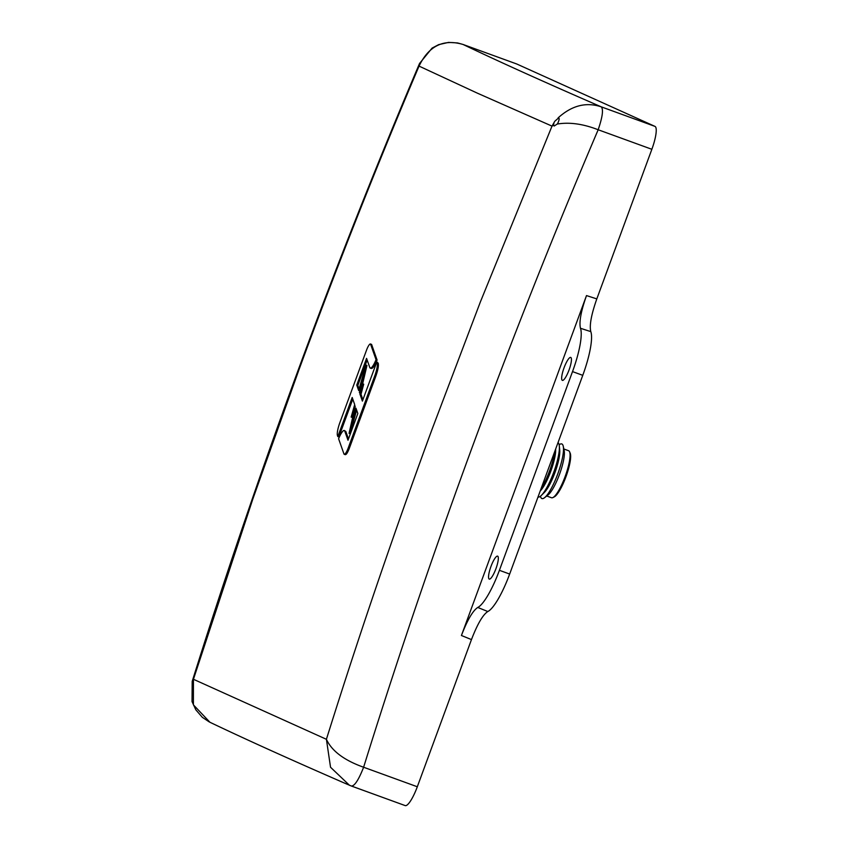 <?xml version="1.0" encoding="UTF-8"?>
<svg xmlns="http://www.w3.org/2000/svg" width="848" height="848" viewBox="0 0 848 848"><rect width="100%" height="100%" fill="white"/><g stroke="black" fill="none" stroke-linecap="round" stroke-linejoin="round"><path stroke-width="1.27" d="M326.406 739.297C344.426 681.824 362.933 625.453 381.929 570.185C401.199 514.217 415.891 473.29 431.791 430.01L480.339 302.005L552.006 126.119L477.498 93.216L419.039 66.102C395.518 121.571 373.088 176.501 351.74 230.91C330.137 286.041 314.82 326.703 298.867 370.004L252.831 499.027L193.439 679.28L326.406 739.297C331.759 750.989 344.161 760.306 363.612 767.239C358.693 779.778 354.623 786.043 351.432 786.043L349.429 785.248L330.54 767.26L326.406 739.297M367.152 360.029L357.824 385.458L356.754 385.077L358.672 390.536L365.901 365.043L359.372 392.529L362.594 383.773L363.707 384.176L361.004 394.278L359.849 393.854L362.403 401.115L376.83 361.895L378.197 363.167C378.802 365.679 377.975 370.099 375.738 376.438L349.217 448.624C347.298 453.415 345.899 455.312 345.019 454.305M370.852 367.894C372.06 369.527 374.138 366.919 377.084 360.061L371.604 344.405L370.47 343.981A7.144 1.59 110 0 0 366.569 350.044L339.942 422.41A13.547 3.021 -70 0 0 337.493 435.692L337.811 436.561L352.185 397.479L354.697 404.581L351.157 417.078L355.206 406.044L349.058 433.37L355.948 408.142L357.835 413.506L347.998 440.239L344.776 431.102A11.437 2.544 -70 0 0 344.288 430.498L345.836 431.484L348.464 438.967M356.626 410.082L350.107 433.752L349.058 433.37M353.256 414.746L352.238 417.47L351.157 417.078M352.789 399.164L338.861 436.943L337.811 436.561M361.004 394.278L362.88 399.79M471.467 639.583L461.429 635.502L586.498 295.581L596.812 298.899C591.289 314.587 589.286 325.494 590.802 331.621A44.541 9.911 110 0 1 582.767 375.335L509.659 574.054A44.541 9.911 110 0 1 487.812 611.525C482.872 614.726 477.424 624.075 471.467 639.583L417.311 786.764L363.612 767.239L368.032 753.088C434.452 541.554 511.164 333.773 598.169 129.755C583.17 123.903 569.527 121.995 557.253 124.052L554.168 126.023L553.585 125.271L552.006 126.119L554.793 121.253L558.715 117.84M596.812 298.899L651.858 149.29L598.169 129.755C602.504 117.056 603.553 109.434 601.306 106.869C586.212 101.792 571.806 105.459 558.09 117.904C559.489 117.692 559.489 119.261 558.09 122.61L557.253 124.052M569.029 370.025A12.222 2.724 -70 0 0 570.725 357.421A12.222 2.724 -70 0 0 564.058 367.778A12.222 2.724 -70 0 0 562.372 380.381A12.222 2.724 -70 0 0 569.029 370.025M495.921 568.743A12.222 2.724 -70 0 0 497.606 556.14A12.222 2.724 -70 0 0 490.95 566.496A12.222 2.724 -70 0 0 489.264 579.099A12.222 2.724 -70 0 0 495.921 568.743M357.824 385.458L359.107 389.02M365.901 365.043L366.961 365.424L362.647 383.794M377.084 360.061L376.035 359.669A11.437 2.544 110 0 1 370.279 368.117A11.437 2.544 110 0 1 369.792 367.513L366.569 358.375L356.754 385.077M371.604 344.405L370.523 344.012L376.035 359.669M601.306 106.869C545.72 82.701 500.415 62.264 465.393 45.58L463.082 44.478C443.462 38.679 428.781 45.887 419.039 66.102L419.548 63.462L418.53 65.847C333.126 267.406 257.675 472.59 192.189 681.4L193.439 679.28L193.408 704.858L209.922 722.263M376.83 361.895L377.148 362.785A13.547 3.021 110 0 1 374.689 376.056L348.136 448.221L349.217 448.624M362.594 383.773L359.849 393.854M344.288 430.498A11.437 2.544 -70 0 0 338.606 438.766L343.938 453.903A7.144 1.59 -70 0 0 344.246 454.284A7.144 1.59 -70 0 0 348.136 448.221M553.585 125.271L553.882 123.098M601.317 106.869L655.006 126.405L516.771 64.003A22.218 4.95 -70 0 0 516.697 63.971A22.218 4.95 -70 0 0 516.623 63.95M516.771 64.003L462.934 44.425M417.311 786.764A22.218 4.95 110 0 1 405.206 805.6A22.218 4.95 110 0 1 405.121 805.568L351.57 786.085M655.006 126.405A22.218 4.95 110 0 1 651.858 149.29M461.429 635.502C467.365 620.036 472.813 610.687 477.763 607.454L487.812 611.525M210.018 722.305C245.146 739.096 290.376 759.532 345.719 783.626L351.432 786.043M590.802 331.621L580.477 328.282C578.972 322.155 580.975 311.258 586.498 295.581M580.477 328.282A44.149 9.826 110 0 1 572.517 371.604L499.408 570.312A44.149 9.826 110 0 1 477.763 607.454M546.727 496.006L551.497 497.734A25.016 5.565 -70 0 0 552.917 497.553A25.016 5.565 -70 0 0 565.139 476.523A25.016 5.565 -70 0 0 569.57 451.783A25.016 5.565 -70 0 0 568.595 450.723L563.825 448.984M540.462 496.207A29.055 6.466 -70 0 0 544.564 497.702L548.084 494.935A25.016 5.565 -70 0 0 559.457 474.456A25.016 5.565 -70 0 0 564.185 450.68L563.263 446.292A29.055 6.466 -70 0 0 559.15 444.808M544.564 497.702A29.055 6.466 -70 0 0 557.772 473.915A29.055 6.466 -70 0 0 563.263 446.292M537.971 497.108A29.055 6.466 -70 0 0 541.31 495.455L544.278 492.54A24.921 5.544 -70 0 0 554.878 472.792A24.921 5.544 -70 0 0 559.722 450.065L559.32 445.931A29.055 6.466 -70 0 0 558.016 442.624M541.31 495.455A29.055 6.466 -70 0 0 553.659 472.431A29.055 6.466 -70 0 0 559.32 445.931M540.218 491.003A24.921 5.544 -70 0 0 550.765 471.297A24.921 5.544 -70 0 0 555.652 449.037M540.876 489.211A29.055 6.466 -70 0 0 549.557 470.937A29.055 6.466 -70 0 0 554.878 451.147M552.917 497.553L554.285 496.875A23.882 5.321 -70 0 0 565.945 476.799A23.882 5.321 -70 0 0 570.174 453.171L569.57 451.783M375.738 376.438L374.689 376.056M378.197 363.167L377.148 362.785M345.836 431.484L344.776 431.102M572.517 371.604L582.767 375.335M509.659 574.054L499.408 570.312M371.339 368.498L370.279 368.117M345.337 454.676L344.246 454.284M209.276 721.945L202.354 717.334L195.835 709.829L192.04 701.603L192.189 681.4M419.548 63.462L432.077 48.113L438.702 44.626L448.55 42.4L457.496 42.93L462.997 44.446L516.697 63.971M351.507 786.075L405.206 805.6"/></g></svg>
